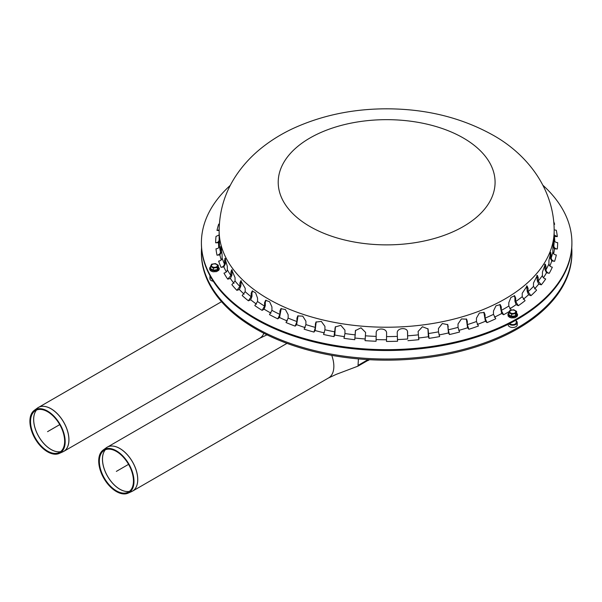 <?xml version="1.0" encoding="UTF-8"?>
<svg xmlns="http://www.w3.org/2000/svg" width="602" height="602" viewBox="0 0 602 602"><rect width="100%" height="100%" fill="white"/><g stroke="black" fill="none" stroke-linecap="round" stroke-linejoin="round"><path stroke-width="0.9" d="M47.596 451.101A24.118 13.921 -120 0 0 58.883 452.689A24.118 13.921 -120 0 0 59.651 424.455A24.118 13.921 -120 0 0 34.811 411A24.118 13.921 -120 0 0 32.049 430.535A24.118 13.921 -120 0 0 47.596 451.101M47.543 451.809A24.945 14.403 -120 0 0 59.222 453.449A24.945 14.403 -120 0 0 60.012 424.244A24.945 14.403 -120 0 0 34.322 410.323A24.945 14.403 -120 0 0 31.462 430.535A24.945 14.403 -120 0 0 47.543 451.809M263.857 333.29A25.374 14.651 60 0 1 259.786 338.204L63.692 451.417A25.374 14.651 -120 0 0 67.582 431.085A25.374 14.651 -120 0 0 51.004 408.728A25.374 14.651 -120 0 0 38.317 407.471A25.374 14.651 -120 0 0 37.911 407.72M368.665 359.657A2.777 1.603 60 0 1 368.138 360.478A2.777 1.603 60 0 1 367.574 360.606M116.404 490.833A24.118 13.921 -120 0 0 127.692 492.413A24.118 13.921 -120 0 0 128.459 464.18A24.118 13.921 -120 0 0 103.627 450.725A24.118 13.921 -120 0 0 100.858 470.26A24.118 13.921 -120 0 0 116.404 490.833M116.352 491.541A24.945 14.403 -120 0 0 128.03 493.181A24.945 14.403 -120 0 0 128.828 463.969A24.945 14.403 -120 0 0 103.13 450.055A24.945 14.403 -120 0 0 100.271 470.26A24.945 14.403 -120 0 0 116.352 491.541M331.74 355.353A25.374 14.651 60 0 1 333.832 365.309A25.374 14.651 60 0 1 328.594 377.928L132.5 491.142A25.374 14.651 -120 0 0 136.391 470.817A25.374 14.651 -120 0 0 119.813 448.46A25.374 14.651 -120 0 0 107.133 447.203A25.374 14.651 -120 0 0 106.727 447.452M358.423 358.912L357.994 366.136L367.822 360.463A2.084 1.204 -120 0 0 368.251 359.635M357.994 366.136L336.247 374.361L328.323 378.079M516.2 320.926A4.515 2.611 180 0 1 517.246 322.597L517.246 324.862A4.515 2.611 180 0 1 515.922 326.713A4.515 2.611 180 0 1 511 327.277A4.515 2.611 180 0 1 508.208 324.862L508.208 324.267M516.2 320.008L516.2 322.597A3.477 2.009 180 0 1 515.184 324.011A3.477 2.009 180 0 1 509.653 323.537M517.246 322.597A4.515 2.611 180 0 1 515.922 324.44A4.515 2.611 180 0 1 508.856 323.944M213.281 281.239A4.515 2.611 180 0 1 210.068 279.396A4.515 2.611 180 0 1 209.917 278.718L209.917 276.446A4.515 2.611 180 0 1 210.038 275.836M211.543 278.455A4.515 2.611 180 0 1 210.068 277.123A4.515 2.611 180 0 1 209.917 276.446M201.55 247.821A185.25 106.953 0 0 0 201.407 252.08A185.25 106.953 0 0 0 386.65 359.025A185.25 106.953 0 0 0 571.9 252.08A185.25 106.953 0 0 0 571.749 247.821M201.407 252.08L201.407 253.209A185.25 106.953 0 0 0 386.65 360.162A185.25 106.953 0 0 0 571.9 253.209L571.9 252.08M516.606 311.385L516.606 313.529L515.568 315.764L511.685 316.366L508.848 314.726L508.848 312.588L509.886 310.346L513.769 309.752L516.606 311.385L515.568 313.627L511.685 314.221L508.848 312.588M510.639 310.549A2.957 1.708 -0 0 0 511.963 313.401A2.957 1.708 -0 0 0 515.583 311.309A2.957 1.708 -0 0 0 510.639 310.549M511.685 316.366L511.685 314.221M515.568 315.764L515.568 313.627M218.308 265.241L218.308 267.378L217.269 269.621L213.394 270.223L210.557 268.582L210.557 266.438L211.595 264.203L215.471 263.601L218.308 265.241L217.269 267.476L213.394 268.078L210.557 266.438M217.284 265.166A2.957 1.708 0 0 0 212.34 264.406A2.957 1.708 0 0 0 213.665 267.258A2.957 1.708 0 0 0 217.284 265.166M217.269 269.621L217.269 267.476M213.394 270.223L213.394 268.078M511.414 310.226L508.803 306.064L508.803 302.655L510.932 297.418L514.65 295.77L515.696 298.14L515.696 301.549L518.307 305.711A170.998 98.72 180 0 0 525.087 300.669L522.212 296.703L522.212 293.294L527.081 285.965L528.067 288.32L528.067 291.722L530.949 295.687A170.998 98.72 180 0 0 536.578 290.194L533.477 286.439L533.477 283.038L537.36 275.37L538.211 277.672L538.211 281.081L541.311 284.829A170.998 98.72 180 0 0 545.698 278.967C543.711 278.387 542.62 277.213 542.432 275.453L542.432 272.044L545.307 264.12L545.961 266.385L545.961 269.786C546.157 271.555 547.248 272.729 549.235 273.308A170.998 98.72 180 0 0 552.32 267.175C550.258 266.739 549.129 265.648 548.926 263.902L548.926 260.493L550.777 252.396L551.199 258.025C551.402 259.778 552.531 260.869 554.592 261.298L551.771 260.937L550.183 257.897L550.13 253.329M554.592 261.298A170.998 98.72 180 0 0 556.323 254.992C554.216 254.714 553.065 253.705 552.862 251.967L552.862 248.558C553.276 241.078 553.599 239.084 553.84 242.568L553.84 245.977C554.043 247.708 555.202 248.724 557.302 249.002A170.998 98.72 180 0 0 557.648 242.621C555.541 242.493 554.382 241.568 554.171 239.844L554.171 236.443M554.171 235.028L557.324 236.609L554.171 236.473M219.136 230.551L216.983 230.431L219.136 229.934M219.136 234.968L216.005 236.42A170.998 98.72 180 0 0 215.659 242.802C217.766 242.598 218.925 241.628 219.136 239.905L219.151 234.291M221.491 248.649L221.491 251.929L219.88 254.917L217.021 255.18C219.113 254.819 220.257 253.766 220.46 252.027L220.746 246.406L222.093 254.563L222.093 257.972C221.882 259.71 220.738 260.764 218.654 261.118A170.998 98.72 180 0 0 221.069 267.356C223.094 266.844 224.207 265.715 224.411 263.954L224.952 258.303L227.315 266.332L227.315 269.734C227.12 271.494 226.006 272.623 223.974 273.135A170.998 98.72 180 0 0 227.722 279.14L230.912 275.505L230.912 272.096L231.672 269.816L235.051 277.62L235.051 281.029L231.86 284.663A170.998 98.72 180 0 0 236.887 290.352L239.874 286.492L239.874 283.09L240.808 280.758L245.18 288.268L245.18 291.677L242.192 295.537A170.998 98.72 180 0 0 248.408 300.812L251.154 296.748L251.154 293.34L252.185 290.977L255.602 292.835L257.543 298.095L257.543 301.504L254.797 305.568A170.998 98.72 180 0 0 262.111 310.361L264.571 306.102L264.571 302.701L265.617 300.33L269.621 301.737L271.938 306.952L271.938 310.361L269.478 314.613A170.998 98.72 180 0 0 277.778 318.842L279.907 314.417L279.907 311.008L280.893 308.691L285.416 309.541L288.147 314.695L288.147 318.104L286.018 322.529A170.998 98.72 180 0 0 295.161 326.118L296.937 321.551L296.937 318.149L297.764 315.96L302.746 316.125L305.906 321.212L305.906 324.613L304.138 329.181A170.998 98.72 180 0 0 313.988 332.078L315.373 327.398L315.373 323.996L315.975 322.07L321.317 321.408L324.937 326.382L324.937 329.791L323.56 334.471A170.998 98.72 180 0 0 333.967 336.631L335.284 326.961L340.837 325.313L344.946 330.144L344.946 333.546L343.975 338.309A170.998 98.72 180 0 0 354.766 339.701L355.436 330.573L360.997 327.812L365.61 332.417L365.06 340.649A170.998 98.72 180 0 0 376.077 341.244L376.19 332.808M232.214 269.937L231.875 275.264L230.37 278.478L227.722 279.14M252.629 290.871L251.982 292.971L251.982 296.38L250.688 299.796L248.408 300.812M281.239 308.48L279.546 317.525L277.778 318.842M316.2 321.807L315.139 330.551L313.988 332.078M355.526 330.28L354.766 339.701M376.205 332.62L376.182 332.996C375.859 327.548 386.92 327.751 386.604 333.184L386.492 341.439A170.998 98.72 180 0 0 397.553 341.236L397.222 332.996C396.906 327.571 407.93 326.969 407.599 332.424L407.652 339.009L407.494 331.574M407.554 331.868L407.599 332.424L407.501 331.83M407.93 340.672A170.998 98.72 180 0 0 418.849 339.671L418.097 331.469L422.446 326.743L428.037 328.933L429.023 338.354A170.998 98.72 180 0 0 439.648 336.578L438.467 331.852L438.467 328.444L442.327 323.537L447.798 324.674L448.272 329.813L449.453 334.539L448.475 332.966L447.61 324.403M449.453 334.539A170.998 98.72 180 0 0 459.604 332.003L458.024 327.375L458.024 323.966L461.41 318.932L466.588 319.165L467.31 321.235L467.31 324.644L468.89 329.271A170.998 98.72 180 0 0 478.409 326.021L476.46 321.521L476.46 318.112L479.395 312.987L484.158 312.468L485.077 314.733L485.077 318.134L487.033 322.634L485.408 321.257L483.842 312.242M509.796 308.788A168.108 97.057 -0 0 0 516.14 304.612L514.913 301.15L514.913 297.742L514.228 295.627M516.14 304.612L518.307 305.711M534.523 288.877A168.108 97.057 -0 0 0 538.737 284.076L537.277 280.81L536.841 275.407M538.737 284.076L541.311 284.829M523.251 299.292A168.108 97.057 -0 0 0 528.556 294.754L527.209 291.383L526.615 285.897M528.556 294.754L530.949 295.687M487.033 322.634A170.998 98.72 180 0 0 495.777 318.721L493.474 314.379L493.474 310.971L495.995 305.778L500.262 304.635L501.293 306.99L501.293 310.399L503.596 314.741L501.684 313.491L499.893 304.454M458.679 330.408A168.108 97.057 -0 0 0 467.581 327.781L466.332 318.917M467.581 327.781L468.89 329.271M418.413 338.023A168.108 97.057 -0 0 0 428.391 336.729L427.909 328.647M428.391 336.729L429.023 338.354M376.22 332.522L376.077 341.244M335.442 326.683L334.772 335.028L333.967 336.631M298.05 315.719L296.635 324.681L295.161 326.118M266.016 300.165L265.309 302.272L265.309 305.681L264.15 309.18L262.111 310.361M241.297 280.735L240.777 286.191L239.37 289.502L236.887 290.352M225.547 258.777L225.411 263.789L223.839 266.889L221.069 267.356M219.459 241.891L218.541 242.749L215.659 242.802M219.278 236.496L219.459 245.917C219.256 247.648 218.097 248.611 215.983 248.822A170.998 98.72 180 0 0 217.021 255.18M219.346 224.155L218.714 224.125A170.998 98.72 180 0 0 216.983 230.431M557.324 236.609A170.998 98.72 180 0 0 556.278 230.25L554.171 229.844M553.975 224.313L554.653 224.305L553.975 224.365M553.689 240.364L553.84 242.568L553.261 242.538M553.659 253.826A168.108 97.057 -0 0 0 554.427 248.844L552.907 246.722M554.427 248.844L557.302 249.002M543.448 277.718A168.108 97.057 -0 0 0 546.511 272.744L544.976 269.583L544.735 264.368M546.511 272.744L549.235 273.308M542.966 185.318A185.25 106.953 180 0 1 571.9 242.711A185.25 106.953 180 0 1 386.65 349.664A185.25 106.953 180 0 1 201.407 242.711A185.25 106.953 180 0 1 230.34 185.318M554.751 241.394A168.108 97.057 -0 0 0 554.434 236.654M549.859 265.979A168.108 97.057 -0 0 0 551.771 260.937M494.377 317.224A168.108 97.057 -0 0 0 501.684 313.491M477.251 324.47A168.108 97.057 -0 0 0 485.408 321.257M438.963 334.953A168.108 97.057 -0 0 0 448.475 332.966M397.365 339.573A168.108 97.057 -0 0 0 407.652 339.009M376.167 339.581A168.108 97.057 -0 0 0 386.559 339.769M355.218 338.061A168.108 97.057 -0 0 0 365.376 338.986M334.772 335.028A168.108 97.057 -0 0 0 344.532 336.676M315.139 330.551A168.108 97.057 -0 0 0 324.365 332.861M296.635 324.681A168.108 97.057 -0 0 0 305.184 327.608M279.546 317.525A168.108 97.057 -0 0 0 287.297 321.001M264.15 309.18A168.108 97.057 -0 0 0 270.99 313.145M250.688 299.796A168.108 97.057 -0 0 0 256.527 304.16M239.37 289.502A168.108 97.057 -0 0 0 244.134 294.19M230.37 278.478A168.108 97.057 -0 0 0 234.012 283.384M223.839 266.889A168.108 97.057 -0 0 0 226.329 271.908M219.88 254.917A168.108 97.057 -0 0 0 221.212 259.944M218.541 242.749A168.108 97.057 -0 0 0 218.759 247.64M219.136 234.599A168.108 97.057 -0 0 0 219.068 235.073M571.9 242.711L571.9 243.562A185.25 106.953 180 0 1 386.65 350.514A185.25 106.953 180 0 1 201.407 243.562L201.407 242.711M59.748 424.621L47.543 431.672M128.557 464.353L116.352 471.396M60.584 451.666A24.539 14.17 60 0 1 51.027 449.461A24.539 14.17 60 0 1 35.751 430.106A24.539 14.17 60 0 1 36.541 410.037A24.531 14.162 -120 0 0 35.706 430.114A24.531 14.162 -120 0 0 50.989 449.483A24.531 14.162 -120 0 0 60.561 451.688M34.322 410.323L37.52 407.99A25.367 14.644 60 0 1 50.959 408.758A25.367 14.644 60 0 1 67.74 431.822A25.367 14.644 60 0 1 62.834 451.846L63.692 451.417A25.374 14.651 -120 0 1 63.27 451.643M129.392 491.398A24.539 14.17 60 0 1 119.843 489.193A24.539 14.17 60 0 1 104.567 469.838A24.539 14.17 60 0 1 105.358 449.762M105.327 449.777A24.531 14.162 -120 0 0 104.515 469.846A24.531 14.162 -120 0 0 119.798 489.215A24.531 14.162 -120 0 0 129.37 491.413M103.13 450.055L106.328 447.722A25.367 14.644 60 0 1 119.775 448.482A25.367 14.644 60 0 1 136.549 471.554A25.367 14.644 60 0 1 131.65 491.578L132.5 491.142A25.374 14.651 -120 0 1 132.079 491.375M368.055 359.62L358.423 365.181M516.606 312.995A4.492 2.596 180 0 1 515.478 316.366A4.492 2.596 180 0 1 509.548 316.148A4.492 2.596 180 0 1 508.848 312.995M218.308 266.852A4.492 2.596 180 0 1 218.774 267.491A4.492 2.596 180 0 1 213.83 270.734A4.492 2.596 180 0 1 210.557 266.852M550.183 254.488L551.199 254.623M221.468 248.528L220.46 248.618M231.875 271.863L230.912 272.096M251.982 292.971L251.154 293.34M280.547 310.534L279.907 311.008M315.787 323.44L315.373 323.996M355.473 330.882L355.315 331.476M447.918 325.84L448.272 326.404M484.49 314.236L485.077 314.733M514.913 297.742L515.696 298.14M537.277 277.402L538.211 277.672M527.209 287.982L528.067 288.32M500.601 306.538L501.293 306.99M466.836 320.7L467.31 321.235M428.037 329.565L428.263 330.152M335.224 327.887L334.938 328.459M297.463 317.63L296.937 318.149M265.309 302.272L264.571 302.701M240.777 282.782L239.874 283.09M225.411 260.38L224.411 260.553M544.976 266.182L545.961 266.385M553.78 221.822A170.998 98.72 180 0 1 554.653 224.305M509.3 311.505A170.998 98.72 180 0 1 503.596 314.741M548.926 263.902A167.522 96.719 180 0 1 545.961 269.786M554.171 230.513C554.006 187.914 526.178 153.57 492.872 135.074C461.298 117.51 425.629 108.759 385.859 108.819C352.004 108.97 320.866 115.622 292.444 128.775C281.194 134.088 270.892 140.477 261.546 147.949C252.622 155.075 244.879 163.202 238.309 172.33C225.84 189.69 219.444 209.082 219.136 230.513A167.522 96.719 180 0 0 386.65 327.225A167.522 96.719 180 0 0 554.171 230.513L554.171 239.874A167.522 96.719 180 0 1 554.171 239.874A167.522 96.719 180 0 1 553.84 245.977M220.46 252.027A167.522 96.719 180 0 1 219.459 245.917M230.912 275.505A167.522 96.719 180 0 1 227.315 269.734M251.154 296.748A167.522 96.719 180 0 1 245.18 291.677M279.907 314.417A167.522 96.719 180 0 1 271.938 310.361M315.373 327.398A167.522 96.719 180 0 1 305.906 324.613M355.315 334.885A167.522 96.719 180 0 1 344.946 333.546M397.222 336.398A167.522 96.719 180 0 1 386.604 336.593M438.467 331.852A167.522 96.719 180 0 1 428.263 333.561M476.46 321.521A167.522 96.719 180 0 1 467.31 324.644M508.803 306.064A167.522 96.719 180 0 1 501.293 310.399M533.477 286.439A167.522 96.719 180 0 1 528.067 291.722M542.432 275.453A167.522 96.719 180 0 1 538.211 281.081M522.212 296.703A167.522 96.719 180 0 1 515.696 301.549M493.474 314.379A167.522 96.719 180 0 1 485.077 318.134M458.024 327.375A167.522 96.719 180 0 1 448.272 329.813M418.097 334.87A167.522 96.719 180 0 1 407.599 335.833M376.182 336.405A167.522 96.719 180 0 1 365.61 335.826M334.938 331.868A167.522 96.719 180 0 1 324.937 329.791M296.937 321.551A167.522 96.719 180 0 1 288.147 318.104M264.571 306.102A167.522 96.719 180 0 1 257.543 301.504M239.874 286.492A167.522 96.719 180 0 1 235.051 281.029M224.411 263.954A167.522 96.719 180 0 1 222.093 257.972M219.136 239.905A167.522 96.719 180 0 1 219.136 239.874A167.522 96.719 180 0 1 219.136 239.844L219.136 230.513M552.862 251.967A167.522 96.719 180 0 1 551.199 258.025M463.329 138.001A108.435 62.608 180 0 1 414.718 242.741A108.435 62.608 180 0 1 281.909 166.062A108.435 62.608 180 0 1 463.329 138.001M37.52 407.99L221.536 301.692M59.222 453.449L62.834 451.846M259.515 338.354L267.438 334.637M369.477 359.703L368.138 360.478M106.328 447.722L286.981 343.366M128.03 493.181L131.65 491.578M516.606 312.882L517.66 314.869L517.073 316.411L514.8 317.766L511.271 317.909L509.397 317.239L508.103 316.005L507.93 314.109L508.848 312.882M218.308 266.739L219.369 268.725L218.774 270.268L216.494 271.622L213.003 271.773L211.121 271.103L209.812 269.869L209.631 267.973L210.557 266.739"/></g></svg>
